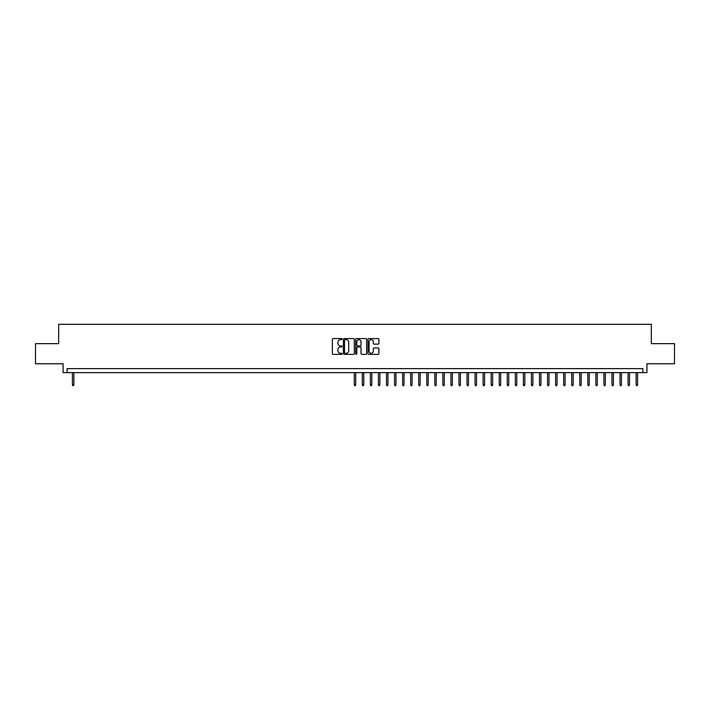 <?xml version="1.0" encoding="UTF-8"?>
<svg xmlns="http://www.w3.org/2000/svg" width="710" height="710" viewBox="0 0 710 710"><rect width="100%" height="100%" fill="white"/><g stroke="black" fill="none" stroke-linecap="round" stroke-linejoin="round"><path stroke-width="1.06" d="M342.113 339.114A0.55 0.55 0 0 0 341.563 338.563L333.167 338.563A0.79 0.79 0 0 0 332.378 339.353L332.378 353.58A0.79 0.79 0 0 0 333.167 354.37L341.563 354.37A0.55 0.55 0 0 0 342.113 353.811A0.55 0.55 0 0 0 341.563 353.26L340.472 353.26A2.529 2.529 0 0 1 337.942 350.731L337.942 349.551A2.529 2.529 0 0 1 340.472 347.021L341.563 347.021A0.55 0.55 0 0 0 342.113 346.462A0.55 0.55 0 0 0 341.563 345.912L340.472 345.912A2.529 2.529 0 0 1 337.942 343.383L337.942 342.193A2.529 2.529 0 0 1 340.472 339.664L341.563 339.664A0.55 0.55 0 0 0 342.113 339.114M378.102 344.128A0.79 0.79 0 0 0 378.892 343.338L378.892 339.353A0.79 0.79 0 0 0 378.102 338.563L368.774 338.563A0.79 0.79 0 0 0 367.984 339.353L367.984 353.58A0.79 0.79 0 0 0 368.774 354.37L378.102 354.37A0.79 0.79 0 0 0 378.892 353.58L378.892 348.752A0.79 0.79 0 0 0 378.102 347.962L374.108 347.962A0.79 0.79 0 0 0 373.318 348.752L373.318 351.148A2.112 2.112 0 0 1 371.206 353.26A2.112 2.112 0 0 1 369.094 351.148L369.094 341.776A2.112 2.112 0 0 1 371.206 339.664A2.112 2.112 0 0 1 373.318 341.776L373.318 343.338A0.79 0.79 0 0 0 374.108 344.128L378.102 344.128M642.896 372.635L646.916 372.635L646.916 363.777L674.5 363.777L674.5 343.649L651.345 343.649L651.345 324.319L58.655 324.319L58.655 343.649L35.5 343.649L35.5 363.777L63.083 363.777L63.083 372.635L642.896 372.635L642.896 368.605L67.104 368.605L67.104 372.635M354.308 339.353A0.79 0.79 0 0 0 353.518 338.563L344.19 338.563A0.79 0.79 0 0 0 343.4 339.353L343.4 353.58A0.79 0.79 0 0 0 344.19 354.37L353.518 354.37A0.79 0.79 0 0 0 354.308 353.58L354.308 339.353M356.482 338.563L365.81 338.563A0.79 0.79 0 0 1 366.6 339.353L366.6 353.58A0.79 0.79 0 0 1 365.81 354.37L361.816 354.37A0.79 0.79 0 0 1 361.026 353.58L361.026 347.811A0.79 0.79 0 0 0 360.236 347.021L357.591 347.021A0.79 0.79 0 0 0 356.802 347.811L356.802 353.811A0.55 0.55 0 0 1 356.242 354.37A0.55 0.55 0 0 1 355.692 353.811L355.692 339.353A0.79 0.79 0 0 1 356.482 338.563M345.06 339.664A0.55 0.55 0 0 0 344.51 340.223L344.51 352.71A0.55 0.55 0 0 0 345.06 353.26L346.205 353.26A2.529 2.529 0 0 0 348.734 350.731L348.734 342.193A2.529 2.529 0 0 0 346.205 339.664L345.06 339.664M361.026 341.821A2.112 2.112 0 0 0 358.914 339.708A2.112 2.112 0 0 0 356.802 341.821L356.802 345.122A0.79 0.79 0 0 0 357.591 345.912L360.236 345.912A0.79 0.79 0 0 0 361.026 345.122L361.026 341.821M73.875 384.634L73.547 385.681L72.748 385.681L72.42 384.634L73.875 384.634L73.875 372.635M72.42 384.634L72.42 372.635M355.728 384.634L355.399 385.681L354.601 385.681L354.272 384.634L355.728 384.634L355.728 372.635M354.272 384.634L354.272 372.635M363.777 384.634L363.458 385.681L362.65 385.681L362.331 384.634L363.777 384.634L363.777 372.635M362.331 384.634L362.331 372.635M371.827 384.634L371.507 385.681L370.7 385.681L370.38 384.634L371.827 384.634L371.827 372.635M370.38 384.634L370.38 372.635M379.885 384.634L379.557 385.681L378.758 385.681L378.43 384.634L379.885 384.634L379.885 372.635M378.43 384.634L378.43 372.635M387.935 384.634L387.616 385.681L386.808 385.681L386.488 384.634L387.935 384.634L387.935 372.635M386.488 384.634L386.488 372.635M395.994 384.634L395.665 385.681L394.858 385.681L394.538 384.634L395.994 384.634L395.994 372.635M394.538 384.634L394.538 372.635M404.043 384.634L403.724 385.681L402.916 385.681L402.597 384.634L404.043 384.634L404.043 372.635M402.597 384.634L402.597 372.635M412.093 384.634L411.773 385.681L410.966 385.681L410.646 384.634L412.093 384.634L412.093 372.635M410.646 384.634L410.646 372.635M420.151 384.634L419.823 385.681L419.024 385.681L418.696 384.634L420.151 384.634L420.151 372.635M418.696 384.634L418.696 372.635M428.201 384.634L427.881 385.681L427.074 385.681L426.754 384.634L428.201 384.634L428.201 372.635M426.754 384.634L426.754 372.635M436.251 384.634L435.931 385.681L435.123 385.681L434.804 384.634L436.251 384.634L436.251 372.635M434.804 384.634L434.804 372.635M444.309 384.634L443.981 385.681L443.182 385.681L442.854 384.634L444.309 384.634L444.309 372.635M442.854 384.634L442.854 372.635M452.359 384.634L452.039 385.681L451.232 385.681L450.912 384.634L452.359 384.634L452.359 372.635M450.912 384.634L450.912 372.635M460.417 384.634L460.089 385.681L459.281 385.681L458.962 384.634L460.417 384.634L460.417 372.635M458.962 384.634L458.962 372.635M468.467 384.634L468.147 385.681L467.34 385.681L467.02 384.634L468.467 384.634L468.467 372.635M467.02 384.634L467.02 372.635M476.516 384.634L476.197 385.681L475.389 385.681L475.07 384.634L476.516 384.634L476.516 372.635M475.07 384.634L475.07 372.635M484.575 384.634L484.247 385.681L483.448 385.681L483.119 384.634L484.575 384.634L484.575 372.635M483.119 384.634L483.119 372.635M492.625 384.634L492.305 385.681L491.497 385.681L491.178 384.634L492.625 384.634L492.625 372.635M491.178 384.634L491.178 372.635M500.674 384.634L500.355 385.681L499.547 385.681L499.228 384.634L500.674 384.634L500.674 372.635M499.228 384.634L499.228 372.635M508.733 384.634L508.404 385.681L507.606 385.681L507.277 384.634L508.733 384.634L508.733 372.635M507.277 384.634L507.277 372.635M516.782 384.634L516.463 385.681L515.655 385.681L515.336 384.634L516.782 384.634L516.782 372.635M515.336 384.634L515.336 372.635M524.832 384.634L524.512 385.681L523.705 385.681L523.385 384.634L524.832 384.634L524.832 372.635M523.385 384.634L523.385 372.635M532.89 384.634L532.571 385.681L531.763 385.681L531.444 384.634L532.89 384.634L532.89 372.635M531.444 384.634L531.444 372.635M540.94 384.634L540.621 385.681L539.813 385.681L539.493 384.634L540.94 384.634L540.94 372.635M539.493 384.634L539.493 372.635M548.999 384.634L548.67 385.681L547.871 385.681L547.543 384.634L548.999 384.634L548.999 372.635M547.543 384.634L547.543 372.635M557.048 384.634L556.729 385.681L555.921 385.681L555.602 384.634L557.048 384.634L557.048 372.635M555.602 384.634L555.602 372.635M565.098 384.634L564.778 385.681L563.971 385.681L563.651 384.634L565.098 384.634L565.098 372.635M563.651 384.634L563.651 372.635M573.156 384.634L572.828 385.681L572.029 385.681L571.701 384.634L573.156 384.634L573.156 372.635M571.701 384.634L571.701 372.635M581.206 384.634L580.886 385.681L580.079 385.681L579.759 384.634L581.206 384.634L581.206 372.635M579.759 384.634L579.759 372.635M589.256 384.634L588.936 385.681L588.128 385.681L587.809 384.634L589.256 384.634L589.256 372.635M587.809 384.634L587.809 372.635M597.314 384.634L596.995 385.681L596.187 385.681L595.867 384.634L597.314 384.634L597.314 372.635M595.867 384.634L595.867 372.635M605.364 384.634L605.044 385.681L604.237 385.681L603.917 384.634L605.364 384.634L605.364 372.635M603.917 384.634L603.917 372.635M613.422 384.634L613.094 385.681L612.295 385.681L611.967 384.634L613.422 384.634L613.422 372.635M611.967 384.634L611.967 372.635M621.472 384.634L621.152 385.681L620.345 385.681L620.025 384.634L621.472 384.634L621.472 372.635M620.025 384.634L620.025 372.635M629.522 384.634L629.202 385.681L628.394 385.681L628.075 384.634L629.522 384.634L629.522 372.635M628.075 384.634L628.075 372.635M637.58 384.634L637.252 385.681L636.453 385.681L636.125 384.634L637.58 384.634L637.58 372.635M636.125 384.634L636.125 372.635"/></g></svg>
